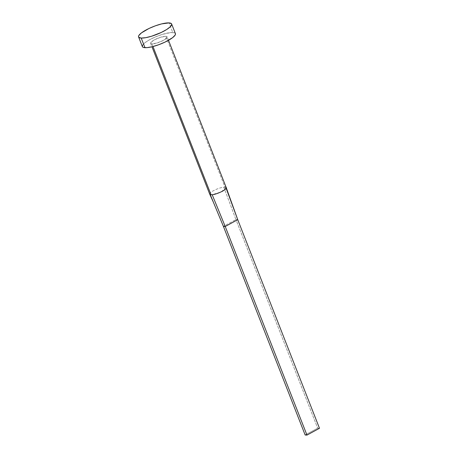 <?xml version="1.0" encoding="UTF-8"?>
<svg xmlns="http://www.w3.org/2000/svg" width="458" height="458" viewBox="0 0 458 458"><rect width="100%" height="100%" fill="white"/><g stroke="black" fill="none" stroke-linecap="round" stroke-linejoin="round"><path stroke-width="0.34" stroke-dasharray="2.29 1.72" d="M151.93 43.899L152.961 46.539L151.93 43.899L157.168 42.966L163.414 40.361L167.01 37.608L167.044 36.703L165.842 36.319A8.879 2.13 158.6 0 1 167.153 36.869A8.879 2.13 158.6 0 1 161.617 41.26A8.879 2.13 158.6 0 1 151.93 43.899A8.879 2.13 158.6 0 1 150.619 43.35A8.879 2.13 158.6 0 1 156.149 38.959A8.879 2.13 158.6 0 1 165.842 36.319L160.598 37.253L154.352 39.857L150.762 42.611L150.722 43.516L151.93 43.899M228.719 195.274L225.771 187.299A8.879 2.13 -21.4 0 0 224.952 187.156L165.842 36.319L224.952 187.156A8.879 2.13 -21.4 0 0 223.802 187.19A8.879 2.13 -21.4 0 0 214.424 190.196A8.879 2.13 -21.4 0 0 209.73 194.181M175.414 33.629A17.753 4.265 -21.4 0 0 172.798 32.529L169.025 22.9L172.798 32.529A17.753 4.265 -21.4 0 0 153.419 37.802A17.753 4.265 -21.4 0 0 142.352 46.59M142.638 45.113L145.192 42.542L149.823 39.606L155.834 36.743L162.315 34.39L170.76 32.575L174.298 32.77L175.208 33.297L175.488 34.087M209.701 194.083A8.879 2.13 158.6 0 1 214.602 190.104A8.879 2.13 158.6 0 1 223.802 187.19L235.927 219.577L223.407 226.395L235.927 219.577L223.802 187.19A8.879 2.13 158.6 0 1 224.952 187.156M226.263 187.706L225.771 187.299L226.166 188.364M237.742 219.674L235.927 219.577L317.68 428.173L235.927 219.577L237.742 219.674M226.275 187.746L220.974 191.982L212.191 194.702M305.154 434.997L317.68 428.173L319.489 428.276L317.68 428.173L305.154 434.997M168.498 40.31L167.153 36.869M150.619 43.35L151.97 46.785"/><path stroke-width="0.69" d="M151.97 46.785L209.73 194.181A8.879 2.13 -21.4 0 0 210.222 194.593A8.879 2.13 -21.4 0 0 211.041 194.736L152.961 46.539L211.041 194.736A8.879 2.13 -21.4 0 0 212.191 194.702C214.493 194.576 217.939 193.408 222.525 191.198C226.149 188.931 227.225 187.631 225.771 187.299A8.879 2.13 158.6 0 0 224.952 187.156M138.579 36.961L142.352 46.59A17.753 4.265 -21.4 0 0 144.974 47.689L141.201 38.066L144.974 47.689A17.753 4.265 -21.4 0 0 164.353 42.417A17.753 4.265 -21.4 0 0 175.414 33.629L171.641 24.005A17.753 4.265 158.6 0 1 160.581 32.787A17.753 4.265 158.6 0 1 141.201 38.066A17.753 4.265 158.6 0 1 138.579 36.961A17.753 4.265 158.6 0 1 149.646 28.178A17.753 4.265 158.6 0 1 169.025 22.9A17.753 4.265 158.6 0 1 171.641 24.005M175.208 33.297L175.488 34.087L175.128 35.106L172.58 37.676L165.057 42.084L158.691 44.741L152.354 46.693L147.007 47.643L143.474 47.449L142.564 46.922L142.283 46.132L142.638 45.113M169.025 22.9L171.435 23.673L171.716 24.457L170.376 26.69L166.712 29.495L161.285 32.455L151.684 36.199L145.724 37.682L141.201 38.066L138.791 37.293L138.511 36.503L138.866 35.484L141.413 32.919L148.936 28.505L155.308 25.848L161.645 23.896L169.025 22.9M226.166 188.364L237.742 219.674L319.489 428.276L306.969 435.1L305.154 434.997L223.407 226.395L210.222 194.593L223.407 226.395L225.221 226.498L212.191 194.702A8.879 2.13 158.6 0 1 211.041 194.736A8.879 2.13 158.6 0 1 210.222 194.593M168.498 40.31L226.263 187.706L237.742 219.674L225.221 226.498L237.742 219.674L319.489 428.276L306.969 435.1L225.221 226.498L306.969 435.1L305.154 434.997L223.407 226.395L225.221 226.498L212.191 194.702M209.747 194.221L213.376 202.196"/></g></svg>
